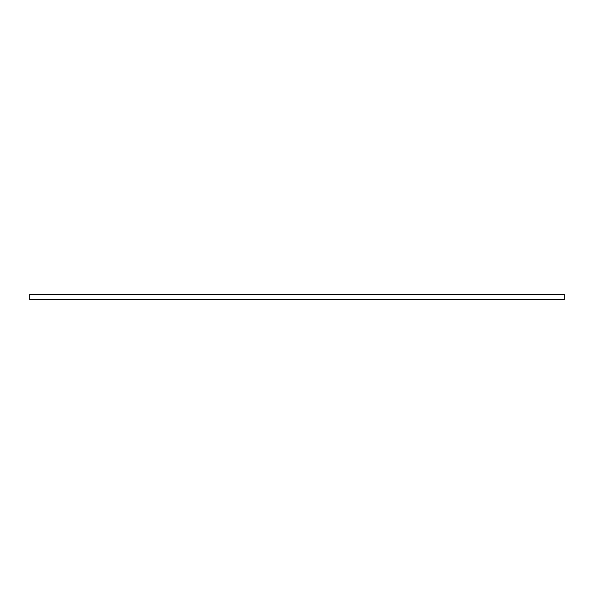 <?xml version="1.0" encoding="UTF-8"?>
<svg xmlns="http://www.w3.org/2000/svg" width="594" height="594" viewBox="0 0 594 594"><rect width="100%" height="100%" fill="white"/><g stroke="black" fill="none" stroke-linecap="round" stroke-linejoin="round"><path stroke-width="0.89" d="M29.7 299.695L564.3 299.695L564.3 294.305L564.3 299.695L29.7 299.695L29.7 294.305L564.3 294.305L29.7 294.305L29.7 299.695"/></g></svg>
